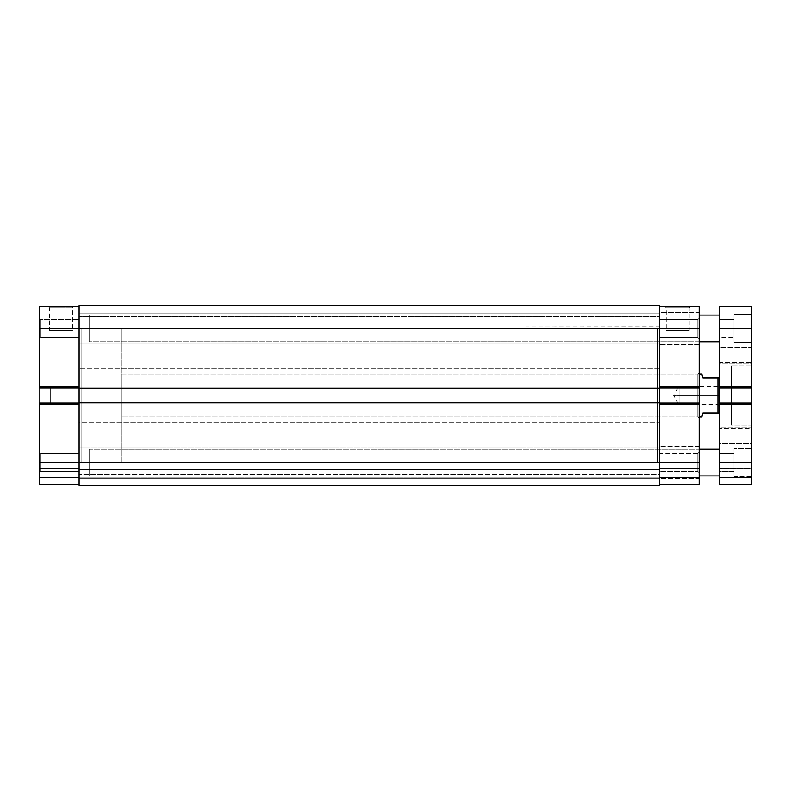 <?xml version="1.0" encoding="UTF-8"?>
<svg xmlns="http://www.w3.org/2000/svg" width="791" height="791" viewBox="0 0 791 791"><rect width="100%" height="100%" fill="white"/><g stroke="black" fill="none" stroke-linecap="round" stroke-linejoin="round"><path stroke-width="0.59" stroke-dasharray="3.96 2.97" d="M40.895 319.485L40.895 337.45L39.55 338.785L39.55 318.14L40.895 319.485L40.895 337.45L39.55 338.785L39.55 318.14L40.895 319.485L79.1 319.485L79.1 337.45L40.895 337.45L40.895 319.485L79.1 319.485L79.1 337.45L40.895 337.45L40.895 319.485L40.895 337.45L79.1 337.45L79.1 319.485L79.1 462.537L81.107 462.537L81.107 328.463L79.1 328.463L79.1 387.857L39.55 387.857L39.55 328.463L79.1 328.463L79.1 306.344L79.1 484.656L39.55 484.656L79.1 484.656L79.1 403.143L79.1 471.515L40.895 471.515L39.55 472.86L39.55 452.215L40.895 453.55L40.895 471.515L39.55 472.86L39.55 452.215L40.895 453.55L40.895 471.515L40.895 453.55L79.1 453.55L79.1 471.515L40.895 471.515L40.895 453.55L79.1 453.55L79.1 471.515L79.1 319.485L79.1 337.273L79.1 319.485L40.895 319.485L40.895 337.45L79.1 337.45L79.1 319.485L40.895 319.485L39.55 318.14L39.55 338.785L39.55 306.344L79.1 306.344L79.1 462.537L79.1 328.463L81.107 328.463L81.107 462.537L81.107 328.463L81.107 462.537L39.55 462.537L39.55 318.338L39.55 338.785L40.895 337.45L40.895 319.485L39.55 318.14L39.55 338.785L40.895 337.45L40.895 319.485M72.485 307.689L49.517 307.689L48.172 306.344L73.83 306.344L72.485 307.689L72.485 330.48L49.517 330.48L49.517 307.689L72.485 307.689L49.517 307.689L49.517 330.48L72.485 330.48L72.485 307.689L73.83 306.344L48.172 306.344L73.583 306.344L48.172 306.344L49.517 307.689L72.485 307.689M50.278 387.452L50.278 403.548L39.55 403.548L39.55 387.452L50.278 387.452L39.55 387.452L39.55 403.548L39.55 387.452L39.55 403.548L50.278 403.548L50.278 387.452M79.1 403.143L79.1 484.656L39.55 484.656L39.55 403.143L79.1 403.143L39.55 403.143L39.55 404.616L79.1 404.616L39.55 404.616L79.1 404.616L39.55 404.616L39.55 403.143L79.1 403.143L79.1 386.384L39.55 386.384L79.1 386.384L39.55 386.384L79.1 386.384L79.1 387.857L39.55 387.857L39.55 386.384L39.55 387.857L79.1 387.857L39.55 387.857L39.55 386.384L79.1 386.384L39.55 386.384L79.1 386.384L39.55 386.384L39.55 404.616L79.1 404.616L39.55 404.616L79.1 404.616L39.55 404.616L39.55 403.143L79.1 403.143M79.1 453.55L79.1 460.777L79.1 453.55L40.895 453.55L40.895 471.515L79.1 471.515L79.1 453.55L40.895 453.55L40.895 471.515L79.1 471.515L79.1 453.55M39.55 472.86L39.55 464.544L39.55 472.86L40.895 471.515L40.895 453.55L39.55 452.215L39.55 472.86L40.895 471.515L40.895 453.55L39.55 452.215L39.55 472.86M50.278 403.548L50.278 387.61L50.278 403.548M39.55 484.656L79.1 484.656L79.1 477.685L39.55 477.685L79.1 477.685L39.55 477.685L39.55 468.569L79.1 468.569L79.1 477.685L79.1 468.569L39.55 468.569L79.1 468.569L39.55 468.569L39.55 477.685L79.1 477.685L39.55 477.685L79.1 477.685L79.1 484.656L39.55 484.656L39.55 477.685L79.1 477.685L39.55 477.685L39.55 484.656L79.1 484.656L79.1 328.463L39.55 328.463L39.55 306.344L79.1 306.344L79.1 328.463L659.615 328.463L659.615 462.537L79.1 462.537L659.615 462.537L659.615 402.471L79.1 402.471L79.1 387.056L659.615 387.056L659.615 328.463L79.1 328.463L79.1 305.672L659.615 305.672L659.615 328.463L79.1 328.463L79.1 388.529L659.615 388.529L79.1 388.529L659.615 388.529L79.1 388.529L79.1 387.056L659.615 387.056L79.1 387.056L659.615 387.056L659.615 403.944L79.1 403.944L659.615 403.944L79.1 403.944L659.615 403.944L659.615 402.471L79.1 402.471L659.615 402.471L79.1 402.471L79.1 462.537L659.615 462.537L659.615 485.328L79.1 485.328L79.1 462.537L659.615 462.537L659.615 328.463L79.1 328.463L79.1 485.328L659.615 485.328L79.1 485.328L79.1 478.357L659.615 478.357L659.615 485.328L79.1 485.328L79.1 478.357L659.615 478.357L79.1 478.357L79.1 469.241L659.615 469.241L659.615 478.357L79.1 478.357L79.1 469.241L659.615 469.241L79.1 469.241L659.615 469.241L659.615 478.357L79.1 478.357L659.615 478.357L79.1 478.357L659.615 478.357L659.615 485.328L79.1 485.328L659.615 485.328L659.615 462.537L659.615 477.952L79.1 477.952L79.1 447.113L659.615 447.113L659.615 477.952L79.1 477.952L79.1 447.113L659.615 447.113L659.615 477.952L659.615 447.113L79.1 447.113L79.1 477.952L659.615 477.952L659.615 447.113L79.1 447.113L79.1 477.952L659.615 477.952L659.615 456.634L659.615 462.537L657.598 462.537L657.598 328.463L659.615 328.463L659.615 388.529L659.615 387.056L79.1 387.056L79.1 388.529L79.1 387.056L659.615 387.056L79.1 387.056L659.615 387.056L659.615 388.529L79.1 388.529L659.615 388.529L659.615 387.056L659.615 403.944L659.615 402.471L79.1 402.471L659.615 402.471L659.615 462.537L699.165 462.537L699.165 403.143L659.615 403.143L659.615 462.537L659.615 328.463L659.615 343.887L79.1 343.887L79.1 313.048L659.615 313.048L659.615 343.887L79.1 343.887L79.1 313.048L659.615 313.048L659.615 343.887L659.615 313.048L79.1 313.048L79.1 343.887L659.615 343.887L659.615 313.048L79.1 313.048L79.1 343.887L659.615 343.887L659.615 322.57L659.615 484.656L699.165 484.656L699.165 468.569L699.165 484.656L659.615 484.656L659.615 403.143L659.615 478.624L699.165 478.624L699.165 446.45L659.615 446.45L659.615 478.624L659.615 459.393L659.615 474.59L79.1 474.59L79.1 463.862L659.615 463.862L659.615 474.59L659.615 463.862L79.1 463.862L79.1 474.59L659.615 474.59L659.615 463.961L659.615 471.515L697.82 471.515L699.165 472.86L699.165 452.215L697.82 453.55L697.82 471.515L697.82 453.55L659.615 453.55L659.615 471.515L659.615 328.463L659.615 404.616L659.615 328.463L657.598 328.463L657.598 462.537L657.598 328.463L657.598 462.537L659.615 462.537L659.615 484.656L699.165 484.656L699.165 477.685L659.615 477.685L699.165 477.685L699.165 468.569L659.615 468.569L659.615 477.685L699.165 477.685L659.615 477.685L659.615 468.569L699.165 468.569L659.615 468.569L699.165 468.569L699.165 477.685L659.615 477.685L699.165 477.685L659.615 477.685L659.615 484.656L699.165 484.656L659.615 484.656L659.615 477.685L699.165 477.685L699.165 484.656L659.615 484.656L659.615 462.537L699.165 462.537L699.165 403.143L699.165 404.616L699.165 403.143L699.165 404.616L699.165 403.143L659.615 403.143L659.615 462.537L659.615 306.344L659.615 387.857L699.165 387.857L699.165 404.616L659.615 404.616L659.615 403.143L699.165 403.143L699.165 404.616L659.615 404.616L699.165 404.616L699.165 386.384L699.165 387.857L699.165 386.384L659.615 386.384L659.615 404.616L699.165 404.616L659.615 404.616L659.615 386.384L699.165 386.384L659.615 386.384L699.165 386.384L699.165 387.857L699.165 328.463L699.165 387.857L659.615 387.857L659.615 386.384L659.615 387.857L699.165 387.857L659.615 387.857L699.165 387.857L699.165 386.384L659.615 386.384L699.165 386.384L659.615 386.384L699.165 386.384L699.165 387.857L659.615 387.857L659.615 328.463L659.615 344.55L699.165 344.55L699.165 312.376L659.615 312.376L659.615 344.55L659.615 325.328L659.615 337.45L697.82 337.45L699.165 338.785L699.165 318.14L697.82 319.485L697.82 337.45L697.82 319.485L659.615 319.485L659.615 337.45L659.615 326.713L79.1 327.138L79.1 316.41L659.615 316.41L659.615 327.138L659.615 316.41L79.1 316.41L79.1 327.138L659.615 327.138L659.615 326.238L659.615 328.463L659.615 306.344L699.165 306.344L699.165 344.55L699.165 325.328L699.165 328.463L659.615 328.463L659.615 305.672L79.1 305.672L79.1 403.944L659.615 403.944L79.1 403.944L659.615 403.944L659.615 402.471L659.615 403.944L659.615 402.471L659.615 403.944L79.1 403.944L79.1 402.471L79.1 468.43L79.1 313.048L79.1 462.537L39.55 462.537L39.55 484.656M79.1 387.857L39.55 387.857L79.1 387.857M49.517 330.48L72.485 330.48L49.517 330.48M79.1 368.685L79.1 357.957L659.615 357.957L659.615 368.685L79.1 368.685L659.615 368.685L659.615 357.957L79.1 357.957L79.1 368.685M79.1 433.043L79.1 422.315L659.615 422.315L659.615 433.043L79.1 433.043L659.615 433.043L659.615 422.315L79.1 422.315L79.1 433.043M79.1 485.328L79.1 469.241L79.1 485.328M79.1 388.529L79.1 387.056L79.1 388.529M79.1 343.887L79.1 331.478L79.1 343.887M79.1 477.952L79.1 465.543L79.1 477.952M79.1 474.59L79.1 463.862L79.1 474.59M79.1 327.138L79.1 316.41L79.1 327.138M659.615 388.529L659.615 387.056L659.615 388.529M659.615 313.048L659.615 325.457L659.615 313.048M659.615 447.113L659.615 459.522L659.615 447.113M659.615 357.957L659.615 368.685L659.615 357.957M659.615 422.315L659.615 433.043L659.615 422.315M659.615 316.41L659.615 326.238L659.615 316.41M697.82 374.054L697.82 416.946L699.165 418.291L699.165 372.709L697.82 374.054L657.598 374.054L657.598 416.946L697.82 416.946L697.82 374.054L697.82 416.946L657.598 416.946L657.598 374.054L697.82 374.054L699.165 372.709L699.165 418.291L699.165 373.144L699.165 418.291L697.82 416.946L697.82 374.054M666.23 307.689L689.198 307.689L690.533 306.344L664.885 306.344L666.23 307.689L666.23 330.48L689.198 330.48L689.198 307.689L666.23 307.689L689.198 307.689L689.198 330.48L666.23 330.48L666.23 307.689L664.885 306.344L690.533 306.344L665.132 306.344L690.533 306.344L689.198 307.689L666.23 307.689M657.598 416.946L657.598 374.054L657.598 416.946M659.615 446.45L659.615 459.393L659.615 446.45L699.165 446.45L699.165 478.624L659.615 478.624L659.615 446.45M659.615 312.376L659.615 325.328L659.615 312.376L699.165 312.376L699.165 344.55L659.615 344.55L659.615 312.376M659.615 319.485L659.615 326.713L659.615 319.485L697.82 319.485L697.82 337.45L659.615 337.45L659.615 319.485M659.615 453.55L659.615 460.777L659.615 453.55L697.82 453.55L697.82 471.515L659.615 471.515L659.615 453.55M699.165 338.785L699.165 330.48L699.165 338.785L697.82 337.45L697.82 319.485L699.165 318.14L699.165 338.785M699.165 472.86L699.165 464.544L699.165 472.86L697.82 471.515L697.82 453.55L699.165 452.215L699.165 472.86M659.615 403.143L699.165 403.143L659.615 403.143L659.615 404.616L699.165 404.616L659.615 404.616L699.165 404.616L699.165 403.143L659.615 403.143M689.198 330.48L666.23 330.48L689.198 330.48M659.615 306.344L659.615 328.463L699.165 328.463L699.165 306.344L659.615 306.344M717.931 395.5L717.931 386.384L717.931 395.5L719.276 395.5L679.054 395.5C679.054 383.744 679.054 383.744 679.054 395.5C679.054 383.744 679.054 383.744 679.054 395.5L679.054 386.384L679.054 395.5L717.931 395.5L717.931 386.384L717.931 395.5L679.054 395.5L717.931 395.5L717.931 404.616L717.931 395.5L719.276 395.5L719.276 385.039L719.276 412.932L719.276 385.039L719.276 395.5L717.931 395.5L717.931 404.616L717.931 395.5M121.33 328.463L81.107 328.463L81.107 462.537L121.33 462.537L121.33 328.463L121.33 462.537L121.33 328.463L121.33 462.537L81.107 462.537L81.107 328.463L121.33 328.463M699.165 374.054L121.33 374.054L121.33 416.946L699.165 416.946L121.33 416.946L121.33 374.054L699.165 374.054M702.121 415.918L702.922 412.932L702.121 415.918M717.931 412.932L702.922 412.932L717.931 412.932L717.931 378.068L717.931 412.932L719.276 412.932L719.276 378.068L719.276 412.932L717.931 412.932M702.922 378.068L719.276 378.068L702.922 378.068L702.121 375.082L702.922 378.068M701.844 374.054L702.121 375.082L701.844 374.054M121.33 416.946L121.33 374.054L121.33 416.946M81.107 462.537L81.107 328.463L81.107 462.537M679.054 395.5L679.054 404.616L679.054 395.5L673.576 395.5L679.054 395.5C679.054 407.256 679.054 407.256 679.054 395.5C679.054 407.256 679.054 407.256 679.054 395.5M719.276 395.5L719.276 405.961L719.276 395.5M699.165 475.945L89.156 475.945L89.156 449.13L699.165 449.13L89.156 449.13L89.156 475.945L699.165 475.945M719.276 449.13L719.276 475.945L719.276 462.537L751.45 462.537L751.45 484.656L751.45 477.685L719.276 477.685L719.276 484.656L751.45 484.656L751.45 477.685L719.276 477.685L751.45 477.685L751.45 468.569L719.276 468.569L719.276 477.685L751.45 477.685L751.45 468.569L719.276 468.569L751.45 468.569L719.276 468.569L719.276 477.685L751.45 477.685L719.276 477.685L751.45 477.685L719.276 477.685L719.276 484.656L751.45 484.656L719.276 484.656L751.45 484.656L719.276 484.656L751.45 484.656L751.45 462.537L719.276 462.537L719.276 403.143L719.276 404.616L751.45 404.616L751.45 403.143L751.45 404.616L719.276 404.616L751.45 404.616L719.276 404.616L719.276 403.143L751.45 403.143L719.276 403.143L751.45 403.143L751.45 462.537L751.45 403.143L719.276 403.143L751.45 403.143L751.45 404.616L719.276 404.616L719.276 403.143L751.45 403.143L751.45 404.616L719.276 404.616L751.45 404.616L719.276 404.616L719.276 386.384L719.276 387.857L751.45 387.857L719.276 387.857L751.45 387.857L751.45 386.384L719.276 386.384L751.45 386.384L719.276 386.384L719.276 387.857L751.45 387.857L751.45 386.384L719.276 386.384L751.45 386.384L751.45 404.616L751.45 386.384L719.276 386.384L751.45 386.384L719.276 386.384L719.276 328.463L751.45 328.463L751.45 387.857L751.45 386.384L751.45 387.857L719.276 387.857L719.276 306.344L751.45 306.344L751.45 328.463L719.276 328.463L719.276 306.344L751.45 306.344L751.45 342.543L751.45 314.393L734.018 314.393L734.018 342.543L751.45 342.543L751.45 325.724L751.45 387.857L719.276 387.857L719.276 386.384L719.276 449.13M699.165 341.87L89.156 341.87L89.156 315.055L699.165 315.055L89.156 315.055L89.156 341.87L699.165 341.87M719.276 315.055L719.276 341.87L719.276 315.055M719.276 347.645L719.276 363.731L751.45 363.731L751.45 347.645L719.276 347.645L719.276 362.387L751.45 362.387L751.45 348.979L719.276 348.979L719.276 363.731L719.276 347.645L751.45 347.645L751.45 363.731L751.45 347.645L751.45 363.731L719.276 363.731L719.276 347.645M719.276 427.269L719.276 443.356L751.45 443.356L751.45 427.269L719.276 427.269L719.276 442.021L751.45 442.021L751.45 428.613L719.276 428.613L719.276 443.356L719.276 427.269L751.45 427.269L751.45 443.356L751.45 427.269L751.45 443.356L719.276 443.356L719.276 427.269M719.276 453.421L719.276 471.654L734.018 471.654L734.018 453.421L719.276 453.421L734.018 453.421L734.018 462.537L734.018 448.457L734.018 476.607L751.45 476.607L751.45 448.457L734.018 448.457L751.45 448.457L751.45 476.607L751.45 448.457L751.45 476.607L734.018 476.607L734.018 448.457L734.018 471.654L734.018 453.421L734.018 471.654L719.276 471.654L719.276 453.421M719.276 319.346L719.276 337.579L734.018 337.579L734.018 319.346L719.276 319.346L734.018 319.346L734.018 328.463L734.018 314.393L751.45 314.393L751.45 342.543L734.018 342.543L734.018 314.393L734.018 337.579L734.018 319.346L734.018 337.579L719.276 337.579L719.276 319.346M731.339 366.006L731.339 424.994L751.45 424.994L751.45 366.006L731.339 366.006L751.45 366.006L751.45 424.994L751.45 366.006L751.45 424.994L731.339 424.994L731.339 366.006M719.276 484.656L719.276 462.537L719.276 484.656M751.45 387.857L751.45 386.384L751.45 387.857M751.45 428.613L751.45 442.021L751.45 428.613L751.45 442.021L719.276 442.021L719.276 428.613L719.276 442.021L719.276 428.613L751.45 428.613M751.45 348.979L751.45 362.387L751.45 348.979L751.45 362.387L719.276 362.387L719.276 348.979L719.276 362.387L719.276 348.979L751.45 348.979M731.339 424.994L731.339 366.569L731.339 424.994M734.018 476.607L734.018 465.276L734.018 476.607M734.018 342.543L734.018 331.211L734.018 342.543M89.156 315.055L89.156 341.87L89.156 315.055M89.156 449.13L89.156 475.945L89.156 449.13M719.276 405.961L717.931 404.616L679.054 404.616L673.576 395.5L679.054 386.384L717.931 386.384L719.276 385.039"/><path stroke-width="1.19" d="M39.55 403.143L79.1 403.143L39.55 403.143L39.55 462.537L39.55 403.143M79.1 462.537L39.55 462.537L39.55 484.656L79.1 484.656L39.55 484.656L39.55 462.537L79.1 462.537L79.1 485.328L659.615 485.328L79.1 485.328L79.1 462.537L659.615 462.537L79.1 462.537L79.1 402.471L79.1 462.537M39.55 306.344L39.55 387.857L39.55 328.463L79.1 328.463L79.1 402.471L79.1 388.529L659.615 388.529L79.1 388.529L79.1 328.463L659.615 328.463L79.1 328.463L79.1 305.672L79.1 328.463L39.55 328.463L39.55 306.344L79.1 306.344L39.55 306.344M79.1 387.857L39.55 387.857L79.1 387.857M659.615 305.672L79.1 305.672L659.615 305.672L659.615 328.463L659.615 305.672M659.615 485.328L659.615 402.471L79.1 402.471L659.615 402.471L659.615 328.463L699.165 328.463L659.615 328.463L659.615 462.537L699.165 462.537L699.165 306.344L659.615 306.344L699.165 306.344L699.165 403.143L659.615 403.143L699.165 403.143L699.165 462.537L659.615 462.537L659.615 485.328M659.615 387.857L699.165 387.857L659.615 387.857M699.165 484.656L659.615 484.656L699.165 484.656L699.165 462.537L699.165 484.656M701.844 374.054L699.165 374.054L701.844 374.054L702.121 375.082L701.844 374.054M702.922 378.068L702.121 375.082L702.922 378.068L717.931 378.068L702.922 378.068M717.931 412.932L717.931 378.068L717.931 412.932L719.276 412.932L702.922 412.932L717.931 412.932M702.121 415.918L702.922 412.932L701.844 416.946L699.165 416.946L701.844 416.946L702.121 415.918M719.276 378.068L717.931 378.068L719.276 378.068M719.276 475.945L699.165 475.945L719.276 475.945M699.165 449.13L719.276 449.13L699.165 449.13M719.276 341.87L699.165 341.87L719.276 341.87M699.165 315.055L719.276 315.055L699.165 315.055M751.45 306.344L719.276 306.344L719.276 328.463L751.45 328.463L751.45 306.344L719.276 306.344L719.276 328.463L751.45 328.463L751.45 387.857L719.276 387.857L719.276 328.463L719.276 387.857L751.45 387.857L751.45 403.143L751.45 306.344M719.276 387.857L719.276 403.143L751.45 403.143L751.45 462.537L719.276 462.537L719.276 403.143L751.45 403.143L751.45 462.537L719.276 462.537L719.276 484.656L751.45 484.656L751.45 462.537L751.45 484.656L719.276 484.656L719.276 387.857"/></g></svg>
